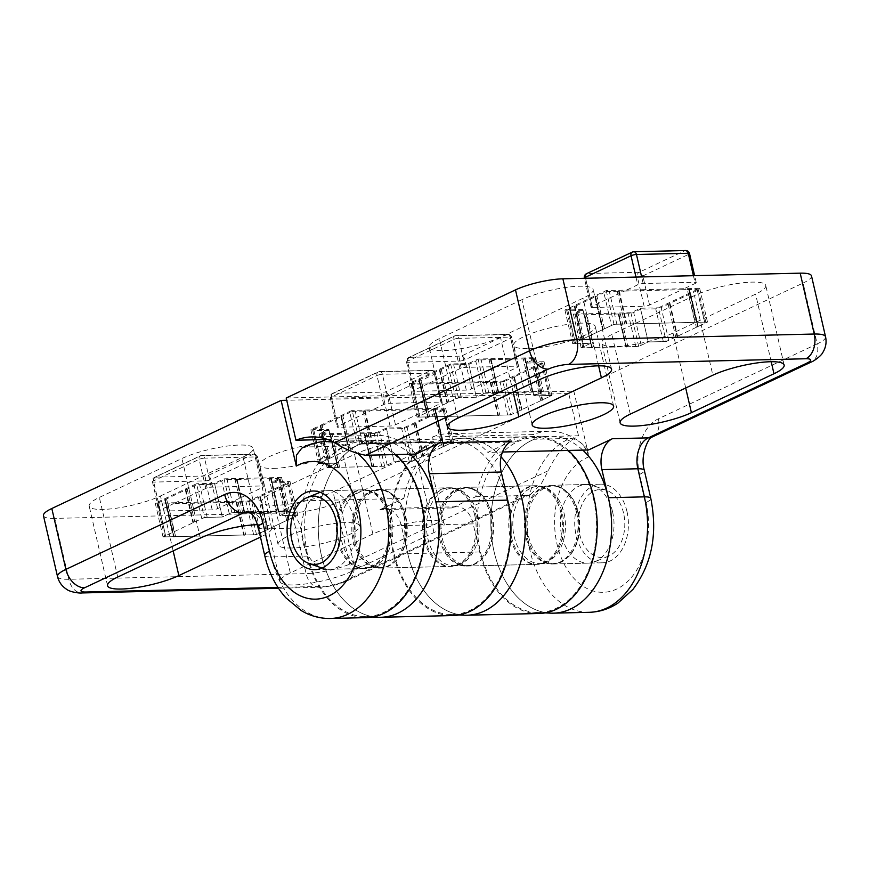 <?xml version="1.0" encoding="UTF-8"?>
<svg xmlns="http://www.w3.org/2000/svg" width="869" height="869" viewBox="0 0 869 869"><rect width="100%" height="100%" fill="white"/><g stroke="black" fill="none" stroke-linecap="round" stroke-linejoin="round"><path stroke-width="0.65" stroke-dasharray="4.34 3.26" d="M588.986 456.822A68.847 46.948 -91.4 0 0 556.551 541.93A68.847 46.948 -91.4 0 0 615.849 589.432A68.847 46.948 -91.4 0 0 646.025 502.51L639.541 474.42A44.254 30.187 88.6 0 1 658.387 418.793L817.175 343.918L803.119 283.044L573.833 391.148L588.986 456.822C585.51 445.471 579.265 439.334 570.281 438.411L534.326 439.269L533.24 434.576L432.566 436.977L433.653 441.658A88.519 60.363 -91.4 0 0 390.931 539.475A88.519 60.363 -91.4 0 0 452.662 615.567M553.336 613.166A88.519 60.363 88.6 0 1 491.604 537.085A88.519 60.363 88.6 0 1 534.326 439.269M511.711 441.115L487.857 452.358L502.521 452.01M415.958 454.074A93.428 63.719 -91.4 0 0 376.418 435.38A93.428 63.719 -91.4 0 0 360.668 438.693L327.602 439.475M510.581 414.904L417.098 417.131L458.387 397.665L476.364 397.242L485.89 392.745L543.418 391.376L533.892 395.862L551.869 395.438L510.581 414.904L502.793 381.187L544.081 361.721L526.103 362.145L535.63 357.659L478.102 359.027L468.576 363.514L450.598 363.948L409.31 383.414L502.793 381.187M409.31 383.414L417.098 417.131M450.598 363.948L458.387 397.665M468.576 363.514L476.364 397.242L483.349 393.939A3.932 0.836 -13 0 1 488.769 392.679L540.54 391.441A3.932 0.836 -13 0 1 541.832 391.756A3.932 0.836 -13 0 1 540.876 392.571L533.892 395.862L548.991 395.504A3.932 0.836 -13 0 1 550.283 395.819A3.932 0.836 -13 0 1 549.327 396.633L513.123 413.709A3.932 0.836 -13 0 1 507.702 414.969L419.977 417.066A3.932 0.836 -13 0 1 418.684 416.751A3.932 0.836 -13 0 1 419.64 415.936L455.845 398.86A3.932 0.836 -13 0 1 461.265 397.6L476.364 397.242L468.793 364.459L475.777 361.156L483.349 393.939M478.102 359.027L485.89 392.745M535.63 357.659L543.418 391.376M526.103 362.145L533.892 395.862L526.321 363.079L541.42 362.721L548.991 395.504M544.081 361.721L551.869 395.438M666.197 341.528L648.22 341.962L638.693 346.449L581.165 347.828L590.692 343.331L572.714 343.755L614.003 324.289L707.475 322.062L666.197 341.528L658.409 307.811L699.697 288.345L606.214 290.572L564.926 310.037L582.903 309.614L573.377 314.1L630.905 312.731L640.431 308.245L658.409 307.811M640.431 308.245L648.22 341.962L641.235 345.254A3.932 0.836 -13 0 1 635.815 346.525L584.044 347.752A3.932 0.836 -13 0 1 582.751 347.437A3.932 0.836 -13 0 1 583.707 346.622L590.692 343.331L575.593 343.689A3.932 0.836 -13 0 1 574.3 343.374A3.932 0.836 -13 0 1 575.256 342.56L611.461 325.495A3.932 0.836 -13 0 1 616.871 324.224L704.607 322.138A3.932 0.836 -13 0 1 705.9 322.442A3.932 0.836 -13 0 1 704.944 323.268L668.739 340.333A3.932 0.836 -13 0 1 663.319 341.604L648.22 341.962L640.649 309.179L633.664 312.471L641.235 345.254M630.905 312.731L638.693 346.449M573.377 314.1L581.165 347.828M582.903 309.614L590.692 343.331L583.121 310.548L568.022 310.906L575.593 343.689M564.926 310.037L572.714 343.755M606.214 290.572L614.003 324.289M699.697 288.345L707.475 322.062M432.566 436.977A93.428 63.719 88.6 0 1 448.328 433.674A93.428 63.719 88.6 0 1 487.857 452.358M470.422 554.053A39.344 26.83 88.6 0 1 451.489 566.403A39.344 26.83 88.6 0 1 423.735 527.711A39.344 26.83 88.6 0 1 449.621 487.748A39.344 26.83 88.6 0 1 474.898 511.2A39.344 26.83 88.6 0 1 470.422 554.053M803.119 283.044A34.423 7.278 167 0 0 811.494 275.897M626.973 511.493A39.344 26.83 -91.4 0 0 600.62 484.152A39.344 26.83 -91.4 0 0 574.735 524.116A39.344 26.83 -91.4 0 0 602.499 562.808A39.344 26.83 -91.4 0 0 626.973 511.493M581.502 323.149A41.799 8.831 167 0 0 536.846 331.6A41.799 8.831 167 0 0 513.775 345.286A41.799 8.831 167 0 0 556.497 344.493A41.799 8.831 167 0 0 595.232 326.472A41.799 8.831 167 0 0 581.502 323.149M521.889 299.696L439.323 338.628A41.799 8.831 167 0 0 429.156 347.296A41.799 8.831 167 0 0 456.388 349.414A41.799 8.831 167 0 0 500.446 337.172L583.012 298.241A41.799 8.831 167 0 0 593.179 289.562A41.799 8.831 167 0 0 565.947 287.443A41.799 8.831 167 0 0 521.889 299.696L540.279 379.308M694.472 295.579L611.906 334.511A41.799 8.831 167 0 0 601.739 343.19A41.799 8.831 167 0 0 628.96 345.297A41.799 8.831 167 0 0 673.019 333.055L755.596 294.124A41.799 8.831 167 0 0 765.763 285.445A41.799 8.831 167 0 0 738.531 283.337A41.799 8.831 167 0 0 694.472 295.579L712.852 375.191M380.752 617.283A88.519 60.363 88.6 0 1 319.021 541.191A88.519 60.363 88.6 0 1 361.743 443.375L360.668 438.693M404.052 516.805A39.344 26.83 -91.4 0 0 377.711 489.464A39.344 26.83 -91.4 0 0 351.826 529.427A39.344 26.83 -91.4 0 0 379.579 568.12A39.344 26.83 -91.4 0 0 398.513 555.769A39.344 26.83 -91.4 0 0 404.052 516.805M286.194 398.002L573.833 391.148M361.743 443.375L433.653 441.658M588.53 449.968A93.428 63.719 -91.4 0 0 549.002 431.274A93.428 63.719 -91.4 0 0 533.24 434.576M576.636 512.699A39.344 26.83 -91.4 0 0 550.294 485.347A39.344 26.83 -91.4 0 0 524.409 525.311A39.344 26.83 -91.4 0 0 552.163 564.003A39.344 26.83 -91.4 0 0 576.636 512.699M301.76 448.176L306.333 446.97L342.277 446.112L341.202 441.43L441.876 439.03L442.951 443.711A88.519 60.363 88.6 0 1 462.829 438.248A88.519 60.363 88.6 0 1 501.087 456.844A88.519 60.363 88.6 0 0 459.886 438.421A88.519 60.363 88.6 0 0 404.585 528.167A88.519 60.363 88.6 0 0 464.089 615.187M538.954 613.503A88.519 60.363 -91.4 0 1 479.677 551.967L473.192 523.877A24.593 16.772 88.6 0 0 456.725 506.779A24.593 16.772 88.6 0 0 451.913 507.941L475.756 496.699A93.428 63.719 88.6 0 1 513.775 437.313L578.493 435.771A93.428 63.719 -91.4 0 0 548.306 470.694L541.05 484.185L530.557 494.363L526.093 495.504L343.451 581.611A14.751 3.118 -13 0 1 323.138 586.358L277.939 587.444M467.044 615.219A88.519 60.363 88.6 0 1 407.767 553.683L401.282 525.582A24.593 16.772 -91.4 0 0 384.815 508.495A24.593 16.772 -91.4 0 0 380.003 509.658L403.846 498.415L303.172 500.816L279.329 512.058A24.593 16.772 88.6 0 1 284.152 510.896A24.593 16.772 88.6 0 1 300.609 527.983L307.105 556.084A88.519 60.363 -91.4 0 0 366.37 617.62M395.829 454.552A88.519 60.363 -91.4 0 0 362.156 440.637A88.519 60.363 -91.4 0 0 342.277 446.112M475.756 496.699L526.093 495.504M291.821 548.013A41.799 8.831 -13 0 1 278.091 544.689A41.799 8.831 -13 0 1 316.837 526.679A41.799 8.831 -13 0 1 359.549 525.886A41.799 8.831 -13 0 1 336.488 539.562A41.799 8.831 -13 0 1 291.821 548.013M257.496 524.659A41.799 8.831 -13 0 1 271.584 527.983A41.799 8.831 -13 0 1 261.428 536.651L260.461 537.107M351.434 571.476A41.799 8.831 -13 0 1 307.376 583.718A41.799 8.831 -13 0 1 280.144 581.6A41.799 8.831 -13 0 1 290.311 572.932L372.877 534A41.799 8.831 -13 0 1 416.935 521.748A41.799 8.831 -13 0 1 444.168 523.866A41.799 8.831 -13 0 1 434 532.545L351.434 571.476L333.055 491.854L415.621 452.923A41.799 8.831 167 0 0 425.788 444.255A41.799 8.831 167 0 0 398.556 442.136A41.799 8.831 167 0 0 354.498 454.378L271.932 493.31A41.799 8.831 167 0 0 261.765 501.989A41.799 8.831 167 0 0 288.997 504.107A41.799 8.831 167 0 0 333.055 491.854M359.94 444.081L453.412 441.854L412.134 461.32L394.157 461.754L384.619 466.24L327.102 467.609L336.629 463.123L318.651 463.546L359.94 444.081L352.151 410.364L310.863 429.829L328.84 429.405L319.314 433.892L376.842 432.523L386.368 428.037L404.346 427.602L445.634 408.137L352.151 410.364M445.634 408.137L453.412 441.854M404.346 427.602L412.134 461.32M386.368 428.037L394.157 461.754L387.161 465.045A3.932 0.836 -13 0 1 381.752 466.316L329.97 467.544A3.932 0.836 -13 0 1 328.678 467.229A3.932 0.836 -13 0 1 329.644 466.414L336.629 463.123L321.53 463.481A3.932 0.836 -13 0 1 320.237 463.166A3.932 0.836 -13 0 1 321.193 462.351L357.398 445.286A3.932 0.836 -13 0 1 362.808 444.016L450.533 441.93A3.932 0.836 -13 0 1 451.826 442.234A3.932 0.836 -13 0 1 450.87 443.06L414.665 460.125A3.932 0.836 -13 0 1 409.256 461.396L394.157 461.754L386.586 428.971L379.601 432.262L387.161 465.045M376.842 432.523L384.619 466.24M319.314 433.892L327.102 467.609M328.84 429.405L336.629 463.123L329.058 430.34L313.959 430.698L321.53 463.481M310.863 429.829L318.651 463.546M204.324 517.457L222.301 517.022L231.827 512.536L289.355 511.168L279.818 515.654L297.795 515.23L256.518 534.696L163.035 536.923L204.324 517.457L196.535 483.74L155.247 503.205L248.73 500.978L290.018 481.513L272.04 481.937L281.567 477.45L224.039 478.819L214.513 483.305L196.535 483.74M214.513 483.305L222.301 517.022L229.286 513.731A3.932 0.836 -13 0 1 234.695 512.471L286.477 511.233A3.932 0.836 -13 0 1 287.769 511.548A3.932 0.836 -13 0 1 286.813 512.362L279.818 515.654L294.928 515.295A3.932 0.836 -13 0 1 296.22 515.61A3.932 0.836 -13 0 1 295.264 516.425L259.06 533.501A3.932 0.836 -13 0 1 253.639 534.761L165.914 536.857A3.932 0.836 -13 0 1 164.621 536.542A3.932 0.836 -13 0 1 165.577 535.728L201.782 518.652A3.932 0.836 -13 0 1 207.191 517.392L222.301 517.022L214.73 484.25L221.714 480.948L229.286 513.731M224.039 478.819L231.827 512.536M281.567 477.45L289.355 511.168M272.04 481.937L279.818 515.654L272.258 482.871L287.357 482.512L294.928 515.295M290.018 481.513L297.795 515.23M248.73 500.978L256.518 534.696M155.247 503.205L163.035 536.923M578.493 435.771L568.75 393.548L339.453 501.652L353.509 562.536A19.672 13.774 -115.2 0 1 347.513 580.677A19.672 13.774 -115.2 0 1 343.451 581.611M441.876 439.03A93.428 63.719 -91.4 0 0 403.846 498.415M460.201 565.317A39.344 26.83 -91.4 0 0 465.871 566.056A39.344 26.83 -91.4 0 0 491.756 526.093A39.344 26.83 -91.4 0 0 464.003 487.4A39.344 26.83 -91.4 0 0 438.161 523.203A39.344 26.83 -91.4 0 0 460.201 565.317M57.506 576.538A34.423 7.278 167 0 0 68.814 579.275L306.116 573.616L292.06 512.743A34.423 7.278 167 0 0 339.453 501.652M292.06 512.743L54.758 518.391L68.814 579.275A19.672 13.415 -91.4 0 0 81.99 592.951M43.45 515.654A34.423 7.278 167 0 0 54.758 518.391M273.442 468.402A41.799 8.831 167 0 0 318.108 459.951A41.799 8.831 167 0 0 341.169 446.264A41.799 8.831 167 0 0 298.447 447.057A41.799 8.831 167 0 0 259.712 465.078A41.799 8.831 167 0 0 273.442 468.402M160.472 495.971L243.038 457.04A41.799 8.831 167 0 0 253.205 448.361A41.799 8.831 167 0 0 225.983 446.253A41.799 8.831 167 0 0 181.925 458.495L99.348 497.426A41.799 8.831 167 0 0 89.181 506.106A41.799 8.831 167 0 0 116.413 508.213A41.799 8.831 167 0 0 160.472 495.971L173.159 550.903M568.402 450.446A88.519 60.363 -91.4 0 0 534.739 436.531A88.519 60.363 -91.4 0 0 514.861 442.006L513.775 437.313M511.439 536.999A39.344 26.83 88.6 0 1 535.912 485.695A39.344 26.83 88.6 0 1 563.666 524.376A39.344 26.83 88.6 0 1 537.781 564.35A39.344 26.83 88.6 0 1 532.11 563.601A39.344 26.83 88.6 0 1 511.439 536.999M568.75 393.548L286.716 400.261M514.861 442.006L442.951 443.711M303.172 500.816A93.428 63.719 88.6 0 1 341.202 441.43M338.856 541.115A39.344 26.83 88.6 0 1 363.329 489.801A39.344 26.83 88.6 0 1 391.083 528.493A39.344 26.83 88.6 0 1 365.197 568.456A39.344 26.83 88.6 0 1 338.856 541.115M388.41 517.185A39.344 26.83 -91.4 0 0 372.801 492.81A39.344 26.83 -91.4 0 0 362.069 489.834A39.344 26.83 -91.4 0 0 336.184 529.797A39.344 26.83 -91.4 0 0 363.937 568.489A39.344 26.83 -91.4 0 0 374.517 565.002A39.344 26.83 -91.4 0 0 388.41 517.185M405.312 516.783A39.344 26.83 88.6 0 1 380.85 568.087A39.344 26.83 88.6 0 1 370.118 565.1A39.344 26.83 88.6 0 1 353.086 529.395A39.344 26.83 88.6 0 1 368.391 492.919A39.344 26.83 88.6 0 1 378.971 489.432A39.344 26.83 88.6 0 1 405.312 516.783M560.983 513.068A39.344 26.83 -91.4 0 0 545.374 488.704A39.344 26.83 -91.4 0 0 534.641 485.717A39.344 26.83 -91.4 0 0 508.756 525.691A39.344 26.83 -91.4 0 0 536.521 564.383A39.344 26.83 -91.4 0 0 547.101 560.885A39.344 26.83 -91.4 0 0 560.983 513.068M577.896 512.667A39.344 26.83 88.6 0 1 553.423 563.97A39.344 26.83 88.6 0 1 542.691 560.994A39.344 26.83 88.6 0 1 525.669 525.289A39.344 26.83 88.6 0 1 540.974 488.812A39.344 26.83 88.6 0 1 551.554 485.315A39.344 26.83 88.6 0 1 577.896 512.667M353.716 518.011A39.344 26.83 -91.4 0 0 327.374 490.659A39.344 26.83 -91.4 0 0 320.704 492.071A39.344 26.83 -91.4 0 0 301.489 530.622A39.344 26.83 -91.4 0 0 322.518 568.228A39.344 26.83 -91.4 0 0 329.253 569.314A39.344 26.83 -91.4 0 0 353.716 518.011M491.604 514.72A39.344 26.83 88.6 0 1 467.142 566.034A39.344 26.83 88.6 0 1 456.41 563.047A39.344 26.83 88.6 0 1 439.377 527.342A39.344 26.83 88.6 0 1 454.683 490.866A39.344 26.83 88.6 0 1 465.263 487.379A39.344 26.83 88.6 0 1 491.604 514.72M474.702 515.121A39.344 26.83 -91.4 0 0 459.082 490.757A39.344 26.83 -91.4 0 0 448.35 487.781A39.344 26.83 -91.4 0 0 422.464 527.744A39.344 26.83 -91.4 0 0 450.229 566.436A39.344 26.83 -91.4 0 0 460.809 562.938A39.344 26.83 -91.4 0 0 474.702 515.121M612.591 511.841A39.344 26.83 88.6 0 1 594.787 561.743A39.344 26.83 88.6 0 1 588.117 563.145A39.344 26.83 88.6 0 1 560.353 524.463A39.344 26.83 88.6 0 1 586.238 484.489A39.344 26.83 88.6 0 1 592.973 485.575A39.344 26.83 88.6 0 1 612.591 511.841M623.562 513.101A34.065 23.235 -91.4 0 0 606.584 490.355A34.065 23.235 -91.4 0 0 578.33 524.029A34.065 23.235 -91.4 0 0 608.148 556.323A34.065 23.235 -91.4 0 0 623.562 513.101M578.439 512.862A38.605 26.331 88.6 0 1 554.422 563.21A38.605 26.331 88.6 0 1 527.19 525.245A38.605 26.331 88.6 0 1 552.586 486.032A38.605 26.331 88.6 0 1 578.439 512.862M550.381 613.134A88.519 60.363 88.6 0 1 490.876 526.114A88.519 60.363 88.6 0 1 546.166 436.357A88.519 60.363 88.6 0 1 582.784 450.099M564.057 513.21A38.605 26.331 88.6 0 1 540.04 563.557A38.605 26.331 88.6 0 1 512.808 525.593A38.605 26.331 88.6 0 1 538.204 486.368A38.605 26.331 88.6 0 1 564.057 513.21M593.386 498.382A87.487 59.668 88.6 0 1 536.054 612.449A87.487 59.668 88.6 0 1 477.233 526.44A87.487 59.668 88.6 0 1 531.882 437.726A87.487 59.668 88.6 0 1 593.386 498.382M492.147 514.926A38.605 26.331 88.6 0 1 468.141 565.274A38.605 26.331 88.6 0 1 440.898 527.309A38.605 26.331 88.6 0 1 466.295 488.085A38.605 26.331 88.6 0 1 492.147 514.926M477.765 515.263A38.605 26.331 88.6 0 1 453.759 565.61A38.605 26.331 88.6 0 1 426.516 527.646A38.605 26.331 88.6 0 1 451.913 488.432A38.605 26.331 88.6 0 1 477.765 515.263M507.094 500.435A87.487 59.668 88.6 0 1 449.762 614.502A87.487 59.668 88.6 0 1 390.941 528.493A87.487 59.668 88.6 0 1 445.601 439.79A87.487 59.668 88.6 0 1 507.094 500.435M405.856 516.979A38.605 26.331 88.6 0 1 381.849 567.327A38.605 26.331 88.6 0 1 354.606 529.362A38.605 26.331 88.6 0 1 380.003 490.138A38.605 26.331 88.6 0 1 405.856 516.979M377.809 617.24A88.519 60.363 88.6 0 1 318.293 530.231A88.519 60.363 88.6 0 1 373.594 440.474A88.519 60.363 88.6 0 1 410.211 454.215M391.474 517.327A38.605 26.331 88.6 0 1 367.468 567.663A38.605 26.331 88.6 0 1 340.224 529.699A38.605 26.331 88.6 0 1 365.621 490.485A38.605 26.331 88.6 0 1 391.474 517.327M420.802 502.488A87.487 59.668 88.6 0 1 363.47 616.555A87.487 59.668 88.6 0 1 304.661 530.546A87.487 59.668 88.6 0 1 359.31 441.843A87.487 59.668 88.6 0 1 420.802 502.488M253.639 534.761L246.068 501.978L230.969 502.336L217.63 508.626A3.932 0.836 -13 0 1 212.21 509.897L160.439 511.124L153.737 482.089A3.932 2.683 88.6 0 1 155.41 477.146A3.932 2.759 64.8 0 0 154.595 477.342A3.932 2.759 64.8 0 0 153.4 480.97L199.131 459.397A3.932 2.759 -115.2 0 1 200.326 455.78A3.932 2.759 -115.2 0 1 201.141 455.584A3.932 2.683 88.6 0 1 201.912 455.399A3.932 2.683 88.6 0 1 204.552 458.137L256.322 456.898A3.932 2.683 -91.4 0 0 253.694 454.172A3.932 2.683 -91.4 0 0 252.922 454.357A3.932 2.759 -115.2 0 1 256.659 458.028L210.928 479.59A3.932 2.759 64.8 0 0 207.191 475.919A3.932 2.683 -91.4 0 0 206.138 476.842A3.932 2.683 -91.4 0 0 205.508 480.861L153.737 482.089A3.932 0.836 -13 0 1 152.444 481.784A3.932 0.836 -13 0 1 153.4 480.97L160.102 510.005L173.442 503.716L168.054 503.835L175.614 536.618M263.025 485.934L256.322 456.898A3.932 0.836 -13 0 1 257.615 457.213A3.932 0.836 -13 0 1 256.659 458.028L263.361 487.064A3.932 0.836 167 0 0 264.317 486.249A3.932 0.836 167 0 0 263.025 485.934L211.254 487.172A3.932 0.836 167 0 0 205.834 488.443L173.442 503.716L230.969 502.336L263.361 487.064M205.834 488.443L199.131 459.397A3.932 0.836 -13 0 1 204.552 458.137L211.254 487.172M217.63 508.626L210.928 479.59A3.932 0.836 -13 0 1 205.508 480.861L212.21 509.897M286.813 512.362L279.242 479.579A3.932 0.836 167 0 0 280.198 478.765A3.932 0.836 167 0 0 278.906 478.45L286.477 511.233M279.242 479.579L272.258 482.871M207.191 517.392L199.631 484.609A3.932 0.836 167 0 0 194.211 485.869L201.782 518.652M199.631 484.609L214.73 484.25M234.695 512.471L227.135 479.688A3.932 0.836 167 0 0 221.714 480.948M227.135 479.688L235.043 479.492L242.614 512.275M165.577 535.728L158.006 502.945A3.932 0.836 167 0 0 157.05 503.759A3.932 0.836 167 0 0 158.343 504.074L165.914 536.857M158.006 502.945L164.991 499.642L172.562 532.425M246.068 501.978A3.932 0.836 167 0 0 251.489 500.718L259.06 533.501M238.16 502.173L245.731 534.956M295.264 516.425L287.693 483.642A3.932 0.836 167 0 0 288.649 482.827A3.932 0.836 167 0 0 287.357 482.512M160.439 511.124A3.932 0.836 -13 0 1 159.146 510.82A3.932 0.836 -13 0 1 160.102 510.005M266.044 530.199L258.473 497.416L251.489 500.718M287.693 483.642L279.112 487.683L286.683 520.466M279.112 487.683L260.059 496.666L267.63 529.449M280.709 486.933L288.269 519.716M168.054 503.835L158.343 504.074M166.251 503.879L173.822 536.662M236.357 502.217L243.928 534.989M164.991 499.642L194.211 485.869M187.226 489.171L194.797 521.943M278.569 511.417L270.998 478.634L278.906 478.45M166.576 498.904L174.148 531.676M185.64 489.91L193.2 522.693M235.043 479.492L237.074 479.253L244.406 512.232M236.835 479.449L269.194 478.678L276.766 511.461M270.998 478.634L269.194 478.678M258.473 497.416L260.059 496.666M362.808 444.016L355.247 411.233L370.346 410.874L383.685 404.585A3.932 0.836 -13 0 1 389.095 403.314L440.876 402.086L434.163 373.051A3.932 2.683 -91.4 0 0 431.535 370.313A3.932 2.683 -91.4 0 0 430.763 370.498A3.932 2.759 -115.2 0 1 434.5 374.181L388.769 395.743A3.932 2.759 64.8 0 0 385.032 392.06A3.932 2.683 -91.4 0 0 383.359 397.003L331.578 398.241A3.932 2.683 88.6 0 1 333.262 393.299A3.932 2.759 64.8 0 0 332.447 393.483A3.932 2.759 64.8 0 0 331.241 397.111L376.983 375.549A3.932 2.759 -115.2 0 1 378.178 371.921A3.932 2.759 -115.2 0 1 378.993 371.736A3.932 2.683 88.6 0 1 379.764 371.552A3.932 2.683 88.6 0 1 380.22 371.595A3.932 2.683 88.6 0 1 382.393 374.278L434.163 373.051A3.932 0.836 -13 0 1 435.456 373.366A3.932 0.836 -13 0 1 434.5 374.181L441.213 403.216L427.874 409.505L433.262 409.375L440.833 442.158M338.291 427.276L331.578 398.241A3.932 0.836 -13 0 1 330.285 397.926A3.932 0.836 -13 0 1 331.241 397.111L337.954 426.147A3.932 0.836 167 0 0 336.998 426.961A3.932 0.836 167 0 0 338.291 427.276L390.062 426.038A3.932 0.836 167 0 0 395.471 424.778L427.874 409.505L370.346 410.874L337.954 426.147M395.471 424.778L388.769 395.743A3.932 0.836 -13 0 1 383.359 397.003L390.062 426.038M383.685 404.585L376.983 375.549A3.932 0.836 -13 0 1 382.393 374.278L389.095 403.314M329.644 466.414L322.073 433.631A3.932 0.836 167 0 0 321.117 434.446A3.932 0.836 167 0 0 322.41 434.761L329.97 467.544M322.073 433.631L329.058 430.34M409.256 461.396L401.684 428.613A3.932 0.836 167 0 0 407.105 427.342L414.665 460.125M401.684 428.613L386.586 428.971M381.752 466.316L374.181 433.533A3.932 0.836 167 0 0 379.601 432.262M374.181 433.533L366.273 433.718L373.844 466.501M450.87 443.06L443.309 410.277A3.932 0.836 167 0 0 444.265 409.451A3.932 0.836 167 0 0 442.973 409.147L450.533 441.93M443.309 410.277L436.314 413.568L443.885 446.351M355.247 411.233A3.932 0.836 167 0 0 349.827 412.503L357.398 445.286M363.155 411.048L370.715 443.831M321.193 462.351L313.622 429.568A3.932 0.836 167 0 0 312.666 430.383A3.932 0.836 167 0 0 313.959 430.698M440.876 402.086A3.932 0.836 -13 0 1 442.169 402.401A3.932 0.836 -13 0 1 441.213 403.216M350.403 448.578L342.842 415.795L349.827 412.503M313.622 429.568L322.193 425.528L329.764 458.311M322.193 425.528L341.245 416.544L348.817 449.327M320.607 426.277L328.178 459.06M433.262 409.375L442.973 409.147M435.065 409.332L442.625 442.115M364.947 411.004L372.519 443.787M436.314 413.568L407.105 427.342M414.089 424.05L421.661 456.833M337.889 467.359L330.318 434.576L322.41 434.761M434.728 414.317L442.299 447.101M415.675 423.301L423.246 456.084M366.273 433.718L364.23 433.968L372.041 466.544M364.469 433.761L332.11 434.533L339.681 467.316M330.318 434.576L332.11 434.533M342.842 415.795L341.245 416.544M507.702 414.969L500.131 382.186L485.032 382.545L471.693 388.834A3.932 0.836 -13 0 1 466.284 390.105L414.502 391.343L407.8 362.308A3.932 2.683 88.6 0 1 409.473 357.355A3.932 2.759 64.8 0 0 408.669 357.55A3.932 2.759 64.8 0 0 407.463 361.178L453.194 339.616A3.932 2.759 -115.2 0 1 454.4 335.988A3.932 2.759 -115.2 0 1 455.204 335.792A3.932 2.683 88.6 0 1 455.975 335.608A3.932 2.683 88.6 0 1 458.615 338.345L510.385 337.107A3.932 2.683 -91.4 0 0 507.757 334.38A3.932 2.683 -91.4 0 0 506.985 334.565A3.932 2.759 -115.2 0 1 510.722 338.237L464.991 359.799A3.932 2.759 64.8 0 0 461.254 356.127A3.932 2.683 -91.4 0 0 460.201 357.061A3.932 2.683 -91.4 0 0 459.571 361.069L407.8 362.308A3.932 0.836 -13 0 1 406.507 361.993A3.932 0.836 -13 0 1 407.463 361.178L414.165 390.214L427.505 383.924L422.117 384.044L429.688 416.827M517.088 366.142L510.385 337.107A3.932 0.836 -13 0 1 511.678 337.422A3.932 0.836 -13 0 1 510.722 338.237L517.424 367.272A3.932 0.836 167 0 0 518.38 366.457A3.932 0.836 167 0 0 517.088 366.142L465.317 367.381A3.932 0.836 167 0 0 459.897 368.652L427.505 383.924L485.032 382.545L517.424 367.272M459.897 368.652L453.194 339.616A3.932 0.836 -13 0 1 458.615 338.345L465.317 367.381M471.693 388.834L464.991 359.799A3.932 0.836 -13 0 1 459.571 361.069L466.284 390.105M540.876 392.571L533.305 359.788A3.932 0.836 167 0 0 534.261 358.973A3.932 0.836 167 0 0 532.969 358.658L540.54 391.441M533.305 359.788L526.321 363.079M461.265 397.6L453.694 364.817A3.932 0.836 167 0 0 448.274 366.077L455.845 398.86M453.694 364.817L468.793 364.459M488.769 392.679L481.198 359.896A3.932 0.836 167 0 0 475.777 361.156M481.198 359.896L489.106 359.701L496.677 392.484M419.64 415.936L412.069 383.153A3.932 0.836 167 0 0 411.113 383.968A3.932 0.836 167 0 0 412.406 384.283L419.977 417.066M412.069 383.153L419.054 379.862L426.625 412.634M500.131 382.186A3.932 0.836 167 0 0 505.552 380.926L513.123 413.709M492.223 382.382L499.794 415.165M549.327 396.633L541.756 363.85A3.932 0.836 167 0 0 542.712 363.036A3.932 0.836 167 0 0 541.42 362.721M414.502 391.343A3.932 0.836 -13 0 1 413.209 391.028A3.932 0.836 -13 0 1 414.165 390.214M520.107 410.407L512.536 377.624L505.552 380.926M541.756 363.85L533.186 367.891L540.746 400.674M533.186 367.891L514.122 376.885L521.693 409.657M534.772 367.152L542.332 399.925M422.117 384.044L412.406 384.283M420.314 384.087L427.885 416.87M490.431 382.425L497.991 415.208M419.054 379.862L448.274 366.077M441.289 369.379L448.86 402.162M532.632 391.626L525.061 358.854L532.969 358.658M420.65 379.112L428.211 411.895M439.703 370.129L447.274 402.901M489.106 359.701L491.148 359.462L498.469 392.44M490.909 359.657L523.268 358.886L530.829 391.669M525.061 358.854L523.268 358.886M512.536 377.624L514.122 376.885M685.598 250.522A3.932 2.683 -91.4 0 0 684.826 250.707A3.932 2.759 -115.2 0 1 688.574 254.389L642.843 275.951A3.932 2.759 64.8 0 0 639.095 272.269A3.932 2.683 -91.4 0 0 637.422 277.211L585.652 278.449A3.932 2.683 88.6 0 1 587.325 273.507A3.932 2.759 64.8 0 0 586.51 273.692M632.241 252.129A3.932 2.759 -115.2 0 1 633.056 251.945L587.325 273.507L639.095 272.269L684.826 250.707L633.056 251.945M616.871 324.224L609.31 291.441L624.409 291.082L592.017 306.355A3.932 0.836 167 0 0 591.061 307.17A3.932 0.836 167 0 0 592.354 307.485L585.652 278.449A3.932 0.836 -13 0 1 584.359 278.134M649.545 304.986L642.843 275.951A3.932 0.836 -13 0 1 637.422 277.211L644.125 306.246A3.932 0.836 167 0 0 649.545 304.986L681.937 289.714L687.325 289.583L694.896 322.366M689.53 253.574A3.932 0.836 -13 0 1 688.574 254.389L695.276 283.424L681.937 289.714L624.409 291.082L637.748 284.793A3.932 0.836 -13 0 1 643.158 283.522L694.939 282.295A3.932 0.836 -13 0 1 696.232 282.61A3.932 0.836 -13 0 1 695.276 283.424M592.354 307.485L644.125 306.246M583.707 346.622L576.136 313.839A3.932 0.836 167 0 0 575.18 314.654A3.932 0.836 167 0 0 576.473 314.969L584.044 347.752M576.136 313.839L583.121 310.548M663.319 341.604L655.747 308.821A3.932 0.836 167 0 0 661.168 307.55L668.739 340.333M655.747 308.821L640.649 309.179M635.815 346.525L628.244 313.742A3.932 0.836 167 0 0 633.664 312.471M628.244 313.742L620.336 313.926L627.907 346.709M704.944 323.268L697.372 290.485A3.932 0.836 167 0 0 698.328 289.659A3.932 0.836 167 0 0 697.036 289.355L704.607 322.138M697.372 290.485L690.388 293.776L697.948 326.559M609.31 291.441A3.932 0.836 167 0 0 603.89 292.712L611.461 325.495M617.218 291.256L624.789 324.039M575.256 342.56L567.685 309.777A3.932 0.836 167 0 0 566.729 310.591A3.932 0.836 167 0 0 568.022 310.906M604.476 328.786L596.905 296.003L603.89 292.712M567.685 309.777L576.256 305.736L583.827 338.519M576.256 305.736L595.319 296.753L602.88 329.536M574.67 306.485L582.241 339.268M687.325 289.583L697.036 289.355M689.128 289.54L696.688 322.323M619.01 291.213L626.582 323.996M690.388 293.776L661.168 307.55M668.152 304.259L675.724 337.042M591.952 347.567L584.381 314.784L576.473 314.969M688.791 294.526L696.362 327.309M669.738 303.509L677.309 336.292M620.336 313.926L618.293 314.176L626.104 346.753M618.532 313.97L586.184 314.741L593.744 347.524M584.381 314.784L586.184 314.741M596.905 296.003L595.319 296.753M646.025 502.51A19.672 4.16 167 0 0 650.805 498.437M589.291 612.308A88.519 60.363 88.6 0 1 527.559 536.227A88.519 60.363 88.6 0 1 570.281 438.411M639.541 474.42A19.672 4.16 167 0 0 644.32 470.335M658.387 418.793A19.672 13.774 -115.2 0 1 652.391 436.922M825.55 336.781A34.423 7.278 167 0 1 817.175 343.918A19.672 13.774 -115.2 0 1 811.19 362.058M457.702 418.239L439.323 338.628M513.123 392.104L500.446 337.172M598.622 365.838L583.012 298.241M630.286 414.122L611.906 334.511M685.706 387.998L673.019 333.055M771.205 361.721L755.596 294.124M264.687 555.378A19.672 4.16 167 0 0 271.15 556.942A88.519 60.363 -91.4 0 0 330.416 618.478M358.441 454.129A88.519 60.363 -91.4 0 0 333.49 441.973M326.201 441.495A88.519 60.363 -91.4 0 0 306.333 446.97M258.202 527.277A19.672 4.16 167 0 0 264.665 528.841L271.15 556.942L307.105 556.084M284.152 510.896L248.197 511.743A24.593 16.772 88.6 0 1 264.665 528.841L300.609 527.983M548.306 470.694L353.509 562.536A34.423 7.278 167 0 1 306.116 573.616A19.672 13.415 -91.4 0 0 319.281 587.292A19.672 13.415 -91.4 0 0 323.138 586.358M279.329 512.058L250.326 512.743M451.913 507.941L380.003 509.658M434 532.545L415.621 452.923M372.877 534L354.498 454.378M290.311 572.932L271.932 493.31M261.428 536.651L243.038 457.04M200.304 538.107L181.925 458.495M117.728 577.038L99.348 497.426M479.677 551.967L407.767 553.683M473.192 523.877L401.282 525.582M155.41 477.146L207.191 475.919L252.922 454.357L201.141 455.584L155.41 477.146M270.552 478.363L278.123 511.146M270.911 478.352L278.482 511.135M236.759 479.167L244.319 511.95M236.401 479.177L243.961 511.96M185.868 489.486L193.439 522.269M185.553 489.627L193.124 522.41M165.229 499.219L172.801 532.002M164.914 499.36L172.475 532.143M236.444 502.499L244.015 535.271M236.802 502.488L244.374 535.271M166.696 504.161L174.267 536.933M166.337 504.161L173.909 536.944M260.146 496.949L267.717 529.732M259.831 497.101L267.391 529.884M280.785 487.216L288.356 519.999M280.47 487.368L288.041 520.151M430.763 370.498L378.993 371.736L333.262 393.299L385.032 392.06L430.763 370.498M330.763 434.848L338.323 467.631M330.405 434.858L337.965 467.641M364.556 434.044L372.128 466.827M364.915 434.033L372.486 466.816M415.447 423.735L423.007 456.518M415.762 423.583L423.333 456.366M436.086 414.002L443.657 446.785M436.401 413.85L443.972 446.633M364.871 410.722L372.432 443.505M364.502 410.733L372.073 443.505M434.619 409.06L442.18 441.843M434.978 409.049L442.549 441.832M341.169 416.262L348.741 449.045M341.484 416.11L349.056 448.893M320.52 425.995L328.091 458.778M320.846 425.843L328.406 458.626M409.473 357.355L461.254 356.127L506.985 334.565L455.204 335.792L409.473 357.355M524.615 358.571L532.186 391.354M524.974 358.571L532.545 391.343M490.822 359.375L498.393 392.158M490.464 359.386L498.024 392.169M439.931 369.694L447.502 402.477M439.616 369.846L447.187 402.619M419.292 379.427L426.864 412.21M418.977 379.579L426.538 412.351M490.507 382.708L498.078 415.491M490.866 382.697L498.437 415.48M420.759 384.37L428.33 417.153M420.4 384.37L427.972 417.153M514.209 377.168L521.78 409.94M513.894 377.309L521.465 410.092M534.848 367.435L542.419 400.207M534.533 367.576L542.104 400.359M592.017 306.355L585.532 278.276M693.419 275.701L694.939 282.295M643.158 283.522L641.637 276.939M635.967 277.07L637.748 284.793M584.826 315.056L592.397 347.839M584.468 315.067L592.028 347.85M618.619 314.252L626.191 347.035M618.978 314.241L626.549 347.024M669.51 303.944L677.07 336.727M669.825 303.792L677.396 336.575M690.149 294.211L697.72 326.994M690.464 294.059L698.035 326.842M618.934 290.93L626.495 323.713M618.576 290.941L626.136 323.724M688.683 289.268L696.254 322.051M689.041 289.258L696.612 322.041M595.232 296.47L602.804 329.253M595.547 296.318L603.119 329.101M574.594 306.203L582.154 338.986M574.909 306.051L582.48 338.834M376.418 435.38L311.699 436.922M613.612 406.095L595.232 326.472M532.154 424.898L513.775 345.286M447.535 426.907L429.156 347.296M611.559 369.173L593.179 289.562M620.118 422.801L601.739 343.19M784.142 365.067L765.763 285.445M549.002 431.274L448.328 433.674M379.579 568.12L451.489 566.403M377.711 489.464L449.621 487.748M552.163 564.003L602.499 562.808M550.294 485.347L600.62 484.152M530.557 494.363L347.513 580.677C338.552 584.609 329.134 586.825 319.281 587.292L278.471 588.27M362.156 440.637L332.219 441.354M359.549 525.886L341.169 446.264M278.091 544.689L259.712 465.078M444.168 523.866L425.788 444.255M280.144 581.6L261.765 501.989M271.584 527.983L253.205 448.361M107.56 585.717L89.181 506.106M534.739 436.531L462.829 438.248M535.912 485.695L464.003 487.4M537.781 564.35L465.871 566.056M363.329 489.801L312.992 491.007M365.197 568.456L314.871 569.662M456.725 506.779L384.815 508.495M372.801 492.81C368.032 491.441 372.779 491.539 368.391 492.919M374.517 565.002C369.825 566.599 374.561 566.273 370.118 565.1M545.374 488.704C540.605 487.324 545.363 487.433 540.974 488.812M547.101 560.885C542.397 562.493 547.144 562.156 542.691 560.994M329.253 569.314L363.937 568.489M327.374 490.659L362.069 489.834M467.142 566.034L536.521 564.383M465.263 487.379L534.641 485.717M459.082 490.757C454.324 489.388 459.071 489.486 454.683 490.866M460.809 562.938C456.106 564.546 460.852 564.22 456.41 563.047M380.85 568.087L450.229 566.436M378.971 489.432L448.35 487.781M553.423 563.97L588.117 563.145M551.554 485.315L586.238 484.489M606.584 490.355L592.973 485.575M608.148 556.323L594.787 561.743M540.04 563.557L554.422 563.21M538.204 486.368L552.586 486.032M536.054 612.449L545.2 612.884M531.882 437.726L546.166 436.357M453.759 565.61L468.141 565.274M451.913 488.432L466.295 488.085M449.762 614.502L458.908 614.937M445.601 439.79L459.886 438.421M367.468 567.663L381.849 567.327M365.621 490.485L380.003 490.138M363.47 616.555L372.616 616.99M359.31 441.843L373.594 440.474M264.317 486.249L257.615 457.213A3.932 3.932 0 0 0 253.694 454.172L201.912 455.399A3.932 3.932 0 0 0 200.326 455.78L154.595 477.342A3.932 3.932 0 0 0 152.444 481.784L159.146 510.82M280.198 478.765L287.769 511.548M157.05 503.759L164.621 536.542M288.649 482.827L296.22 515.61M271.237 478.439L278.808 511.222M237.074 479.253L244.645 512.037M185.314 489.834L192.885 522.617M164.675 499.566L172.236 532.349M236.118 502.412L243.689 535.195M166.012 504.085L173.583 536.868M260.385 496.753L267.956 529.536M281.024 487.02L288.595 519.803M442.169 402.401L435.456 373.366A3.932 3.932 0 0 0 431.535 370.313L379.764 371.552A3.932 3.932 0 0 0 378.178 371.921L332.447 393.483A3.932 3.932 0 0 0 330.285 397.926L336.998 426.961M321.117 434.446L328.678 467.229M444.265 409.451L451.826 442.234M312.666 430.383L320.237 463.166M330.079 434.782L337.65 467.565M364.23 433.968L371.802 466.751M416.001 423.377L423.572 456.16M436.64 413.644L444.211 446.427M365.186 410.798L372.758 443.581M435.304 409.125L442.864 441.908M340.93 416.468L348.491 449.251M320.281 426.201L327.852 458.984M518.38 366.457L511.678 337.422A3.932 3.932 0 0 0 507.757 334.38L455.975 335.608A3.932 3.932 0 0 0 454.4 335.988L408.669 357.55A3.932 3.932 0 0 0 406.507 361.993L413.209 391.028M534.261 358.973L541.832 391.756M411.113 383.968L418.684 416.751M542.712 363.036L550.283 395.819M525.3 358.647L532.871 391.43M491.148 359.462L498.708 392.245M439.377 370.042L446.948 402.825M418.739 379.775L426.299 412.558M490.192 382.621L497.752 415.404M420.075 384.294L427.646 417.077M514.448 376.961L522.019 409.744M535.087 367.229L542.658 400.012M591.061 307.17L584.392 278.297M575.18 314.654L582.751 347.437M698.328 289.659L705.9 322.442M566.729 310.591L574.3 343.374M696.232 282.61L694.624 275.669M584.142 314.991L591.713 347.774M618.293 314.176L625.865 346.959M670.064 303.585L677.635 336.368M690.703 293.852L698.274 326.635M619.249 291.006L626.821 323.789M689.367 289.334L696.927 322.117M594.993 296.677L602.565 329.46M574.355 306.409L581.915 339.192"/><path stroke-width="1.3" d="M327.602 439.475L295.949 440.235A93.428 63.719 88.6 0 1 311.699 436.922A93.428 63.719 88.6 0 1 334.75 442.625C343.809 448.795 354.096 453.01 365.621 455.28L548.252 369.162A14.751 3.118 -13 0 1 568.565 364.415L805.867 358.756A14.751 3.118 -13 0 1 807.116 362.992L648.328 437.867A24.593 16.772 -91.4 0 0 637.857 468.771L644.342 496.862A88.519 60.363 88.6 0 1 589.291 612.308C599.61 611.982 609.18 608.897 618.011 603.053L632.936 589.41C651.88 564.242 657.833 533.914 650.805 498.437A19.672 4.16 167 0 0 644.342 496.862L608.387 497.72A88.519 60.363 88.6 0 1 553.336 613.166L589.291 612.308M502.521 452.01L588.53 449.968L612.373 438.726A24.593 16.772 -91.4 0 0 601.902 469.629L608.387 497.72A88.519 60.363 88.6 0 1 550.381 613.134L545.2 612.884M410.211 454.215A88.519 60.363 88.6 0 1 435.814 501.837L429.329 473.735A24.593 16.772 -91.4 0 1 439.801 442.832L415.958 454.074L365.621 455.28M599.882 402.771A41.799 8.831 -13 0 1 613.612 406.095A41.799 8.831 -13 0 1 574.876 424.105A41.799 8.831 -13 0 1 532.154 424.898A41.799 8.831 -13 0 1 555.226 411.222A41.799 8.831 -13 0 1 599.882 402.771M712.852 375.191A41.799 8.831 -13 0 1 756.91 362.949A41.799 8.831 -13 0 1 784.142 365.067A41.799 8.831 -13 0 1 773.975 373.735L691.409 412.666A41.799 8.831 -13 0 1 647.351 424.908A41.799 8.831 -13 0 1 620.118 422.801A41.799 8.831 -13 0 1 630.286 414.122L712.852 375.191M540.279 379.308A41.799 8.831 -13 0 1 584.337 367.066A41.799 8.831 -13 0 1 611.559 369.173A41.799 8.831 -13 0 1 601.391 377.852L518.826 416.783A41.799 8.831 -13 0 1 474.767 429.025A41.799 8.831 -13 0 1 447.535 426.907A41.799 8.831 -13 0 1 457.702 418.239L540.279 379.308M295.949 440.235L286.194 398.002L515.491 289.888L529.547 350.772A19.672 13.774 64.8 0 0 548.252 369.162M372.616 616.99L377.809 617.24A88.519 60.363 88.6 0 0 435.814 501.837A88.519 60.363 88.6 0 1 380.752 617.283L452.662 615.567A88.519 60.363 -91.4 0 0 507.724 500.12L501.228 472.019A24.593 16.772 88.6 0 1 511.711 441.115L439.801 442.832M612.373 438.726L648.328 437.867A19.672 13.774 -115.2 0 0 652.391 436.922L811.19 362.058C812.624 361.808 821.118 356.366 822.954 352.238C825.854 347.415 826.723 342.267 825.55 336.781A34.423 7.278 167 0 0 814.242 334.033L576.94 339.692L562.884 278.808A34.423 7.278 167 0 0 515.491 289.888M562.884 278.808L800.186 273.159L814.242 334.033A19.672 13.415 88.6 0 1 805.867 358.756M825.55 336.781L811.494 275.897A34.423 7.278 167 0 0 800.186 273.159M296.275 466.066A68.847 46.948 88.6 0 1 357.778 506.888A68.847 46.948 88.6 0 1 329.916 595.482A68.847 46.948 88.6 0 1 269.466 551.294L262.981 523.192A44.254 30.187 -91.4 0 0 224.669 494.526L65.881 569.391L51.825 508.506L281.111 400.403L296.275 466.066L296.438 455.182L301.76 448.176C309.44 443.972 317.598 441.745 326.201 441.495A88.519 60.363 -91.4 0 1 333.49 441.973M269.466 551.294A19.672 4.16 167 0 0 264.687 555.378C268.543 572.052 275.582 586.162 285.782 597.731L301.326 610.625C310.418 616.023 320.107 618.641 330.416 618.478L366.37 617.62A88.519 60.363 -91.4 0 0 422.66 553.26A88.519 60.363 -91.4 0 0 395.829 454.552M260.461 537.107L178.851 575.582A41.799 8.831 -13 0 1 134.793 587.824A41.799 8.831 -13 0 1 107.56 585.717A41.799 8.831 -13 0 1 117.728 577.038L200.304 538.107A41.799 8.831 -13 0 1 257.496 524.659M458.908 614.937L464.089 615.187A88.519 60.363 88.6 0 0 522.106 499.784A88.519 60.363 88.6 0 0 501.087 456.844A88.519 60.363 88.6 0 1 522.562 554.748A88.519 60.363 88.6 0 1 467.044 615.219L538.954 613.503A88.519 60.363 -91.4 0 0 595.243 549.154A88.519 60.363 -91.4 0 0 568.402 450.446M51.825 508.506A34.423 7.278 167 0 0 43.45 515.654L57.506 576.538A34.423 7.278 167 0 1 65.881 569.391A19.672 13.774 64.8 0 0 84.586 587.781L243.374 512.916A24.593 16.772 88.6 0 1 248.197 511.743L251.065 513.362C252.075 514.459 255.16 516.36 258.202 527.277A19.672 4.16 167 0 1 262.981 523.192M288.519 542.31A39.344 26.83 88.6 0 1 312.992 491.007A39.344 26.83 88.6 0 1 340.757 529.688A39.344 26.83 88.6 0 1 314.871 569.662A39.344 26.83 88.6 0 1 288.519 542.31M286.716 400.261L281.111 400.403M335.934 519.955A34.065 23.235 88.6 0 1 331.252 553.52A34.065 23.235 88.6 0 1 308.908 563.449A34.065 23.235 88.6 0 1 290.702 530.883A34.065 23.235 88.6 0 1 307.344 497.492A34.065 23.235 88.6 0 1 335.934 519.955M582.784 450.099A88.519 60.363 88.6 0 1 608.387 497.72M693.419 275.701L688.237 253.259A3.932 2.683 -91.4 0 0 685.598 250.522L633.827 251.76A3.932 2.683 88.6 0 1 634.283 251.804A3.932 2.683 88.6 0 1 636.456 254.487L688.237 253.259A3.932 0.836 -13 0 1 689.53 253.574A3.932 3.932 0 0 0 685.598 250.522M633.056 251.945A3.932 2.683 88.6 0 1 633.827 251.76A3.932 3.932 0 0 0 632.241 252.129L586.51 273.692A3.932 2.759 64.8 0 0 585.315 277.32L631.046 255.758A3.932 2.759 -115.2 0 1 632.241 252.129M586.51 273.692A3.932 3.932 0 0 0 584.359 278.134A3.932 0.836 -13 0 1 585.315 277.32L585.532 278.276M635.967 277.07L631.046 255.758A3.932 0.836 -13 0 1 636.456 254.487L641.637 276.939M650.805 498.437L644.32 470.335A19.672 4.16 167 0 0 637.857 468.771L601.902 469.629M811.19 362.058A19.672 13.774 -115.2 0 1 807.116 362.992M334.75 442.625L529.547 350.772A34.423 7.278 167 0 1 576.94 339.692A19.672 13.415 88.6 0 1 568.565 364.415M518.826 416.783L513.123 392.104M601.391 377.852L598.622 365.838M691.409 412.666L685.706 387.998M773.975 373.735L771.205 361.721M435.814 501.837L507.724 500.12M429.329 473.735L501.228 472.019M330.416 618.478A88.519 60.363 -91.4 0 0 386.911 552.945A88.519 60.363 -91.4 0 0 358.441 454.129M224.669 494.526A19.672 13.774 64.8 0 0 243.374 512.916L250.326 512.743M278.471 588.27L81.99 592.951A19.672 13.415 -91.4 0 0 85.846 592.017A14.751 3.118 -13 0 1 84.586 587.781M277.939 587.444L85.846 592.017M178.851 575.582L173.159 550.903M652.391 436.922C649.36 436.075 639.627 454.563 644.32 470.335M264.687 555.378L258.202 527.277M81.99 592.951C79.807 593.418 69.889 592.071 66.663 589.323C61.916 586.26 58.864 582.002 57.506 576.538M332.219 441.354L326.201 441.495M308.908 563.449L322.019 568.054M307.344 497.492L320.205 492.267M694.624 275.669L689.53 253.574"/></g></svg>
